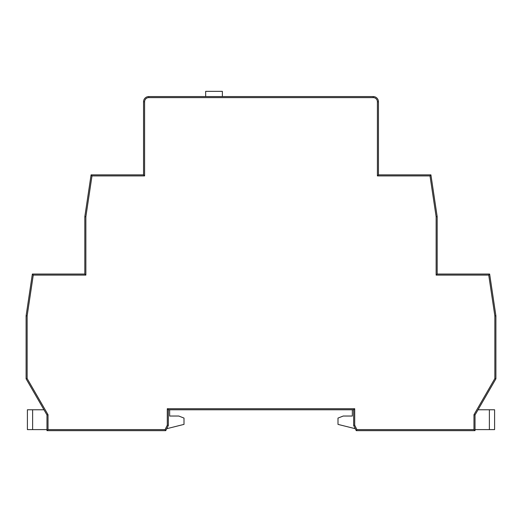 <?xml version="1.0" encoding="UTF-8"?>
<svg xmlns="http://www.w3.org/2000/svg" width="522" height="522" viewBox="0 0 522 522"><rect width="100%" height="100%" fill="white"/><g stroke="black" fill="none" stroke-linecap="round" stroke-linejoin="round"><path stroke-width="0.78" d="M205.668 91.35L205.668 96.57L205.668 91.35L222.372 91.35L222.372 96.57M373.23 97.614L373.23 96.57A5.22 5.22 0 0 1 378.45 101.79A5.22 5.22 0 0 0 373.23 96.57L148.77 96.57L148.77 97.614L373.23 97.614A4.176 4.176 0 0 1 377.406 101.79L378.45 101.79L378.45 174.87L377.406 175.914L377.406 101.79L377.406 175.914L430.011 175.914L436.131 216.708L436.131 275.094L488.736 275.094L494.856 315.888L494.856 378.548L473.976 414.709L473.976 429.606L356.911 429.606L354.699 425.182L354.699 408.726L167.301 408.726L167.301 425.182L165.089 429.606L48.024 429.606L48.024 414.709L27.144 378.548L27.144 315.888L33.264 275.094L85.869 275.094L85.869 216.708L91.989 175.914L144.594 175.914L144.594 101.79A4.176 4.176 0 0 1 148.77 97.614M144.594 101.79L143.55 101.79A5.22 5.22 0 0 1 148.77 96.57A5.22 5.22 0 0 0 143.55 101.79L143.55 174.87L91.089 174.87L84.825 216.63L84.825 274.05L32.364 274.05L26.1 315.81L26.1 378.822L26.1 315.81L32.364 274.05L33.264 275.094M494.595 429.606L494.595 409.77L494.595 429.606L475.02 429.606L475.02 430.65L475.02 414.99L495.9 378.822L495.9 315.81L489.636 274.05L495.9 315.81L494.856 315.888M27.405 429.606L27.405 409.77L27.405 429.606L46.98 429.606L46.98 430.65L165.735 430.65L168.345 425.43L166.707 428.712L184.005 424.386L184.005 418.083L178.785 416.034L169.65 416.034L169.65 409.77M352.35 409.77L352.35 416.034L343.215 416.034L337.995 418.083L337.995 424.386L355.293 428.712M494.595 409.77L478.035 409.77M43.965 409.77L27.405 409.77M167.301 425.182L168.345 425.43L168.345 409.77L353.655 409.77L353.655 425.43L356.265 430.65L475.02 430.65L473.976 429.606M488.736 275.094L489.636 274.05L437.175 274.05L437.175 216.63L430.911 174.87L378.45 174.87M27.144 378.548L26.1 378.822L46.98 414.99L46.98 430.65L48.024 429.606M430.911 174.87L430.011 175.914M437.175 216.63L436.131 216.708M437.175 274.05L436.131 275.094M495.9 378.822L494.856 378.548M475.02 414.99L473.976 414.709M356.265 430.65L356.911 429.606M353.655 425.43L354.699 425.182M353.655 409.77L354.699 408.726M168.345 409.77L167.301 408.726M165.735 430.65L165.089 429.606M46.98 414.99L48.024 414.709M26.1 315.81L27.144 315.888M84.825 274.05L85.869 275.094M84.825 216.63L85.869 216.708M91.089 174.87L91.989 175.914M143.55 174.87L144.594 175.914M489.375 429.606L489.375 409.77M32.625 409.77L32.625 429.606"/></g></svg>
